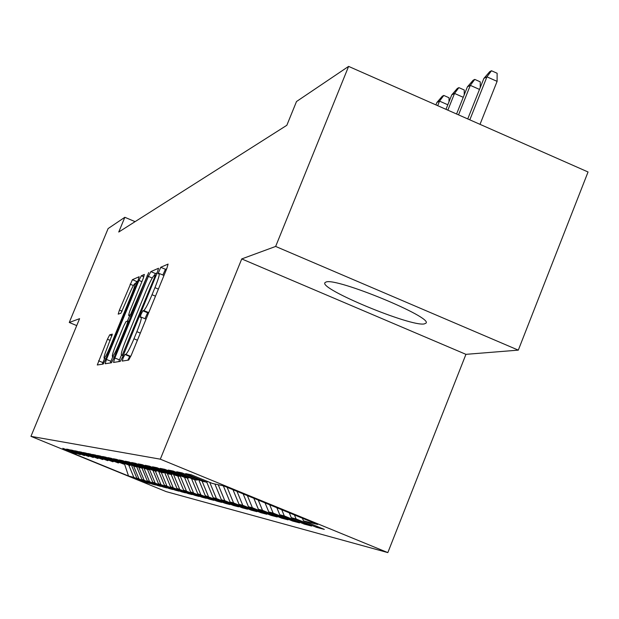 <?xml version="1.0" encoding="UTF-8"?>
<svg xmlns="http://www.w3.org/2000/svg" width="619" height="619" viewBox="0 0 619 619"><rect width="100%" height="100%" fill="white"/><g stroke="black" fill="none" stroke-linecap="round" stroke-linejoin="round"><path stroke-width="0.93" d="M123.181 357.852L122.237 361.078L128.698 360.065L131.305 355.136L166.805 268.569L168.089 264.081L160.731 267.292L158.031 273.838L159.06 273.42C159.834 274.078 158.456 278.821 154.943 287.642L152.034 294.729C148.134 303.952 145.38 309.214 143.755 310.521L142.881 310.8L141.086 314.212L140.173 317.361L141.109 317.09C141.867 317.826 140.459 322.685 136.876 331.668L133.959 338.786C130.052 348.033 127.328 353.217 125.773 354.339L124.953 354.486L123.181 357.852M130.88 356.149L129.719 356.467L127.793 360.204M166.72 268.77L165.466 269.296L162.843 275.022M148.877 312.278L147.632 312.788L144.954 318.708M424.294 323.907L425.911 323.195C433.803 317.632 336.256 277.382 326.051 282.009L324.936 282.69C319.002 288.856 410.993 326.987 424.294 323.907M109.702 334.833L107.435 339.235L97.291 364.986L103.226 364.057L105.547 359.585L137.929 280.84L139.159 276.732L132.404 279.68L119.436 310.065L118.206 314.143L120.922 313.245L128.605 295.72C131.661 288.485 133.766 284.431 134.919 283.548C135.445 284.082 134.346 287.75 131.615 294.559L110.352 346.253C107.319 353.441 105.245 357.426 104.139 358.208C103.644 357.573 104.781 353.789 107.559 346.864L112.341 334.136L109.702 334.833L112.024 335.8M118.747 232.032L286.837 125.286L296.509 101.524L348.605 66.395L275.648 246.439L241.743 258.928L160.313 459.174L30.95 436.349L79.588 318.677L69.266 322.476L108.116 228.566L124.837 217.292L118.747 232.032M114.863 357.975L113.54 362.44L120.287 361.38L122.794 356.606L157.265 272.623L158.534 268.259L150.858 271.609L148.374 276.399L114.863 357.975L119.475 359.894L118.809 361.612M111.482 362.765L105.168 363.748L106.46 359.422L138.95 280.399L141.341 275.772L144.366 274.449L143.151 278.62L129.82 311.055L128.551 315.326L130.508 314.707L148.715 272.553L113.888 358.138L111.482 362.765M160.313 459.174L387.834 552.605L166.178 491.618L30.95 436.349M316.998 526.39L316.603 527.365L324.325 529.392L303.48 520.842L317.679 524.479L223.846 485.954L212.418 483.462L191.279 474.788L185.669 473.628L206.475 482.17L202.622 481.327L182.032 472.885L176.717 471.786L196.989 480.104L193.329 479.307L173.274 471.074L168.236 470.038L187.99 478.139L184.516 477.388L164.956 469.364L160.174 468.382L179.44 476.282L176.144 475.562L157.064 467.74L152.506 466.803L171.316 474.51L168.175 473.821L149.543 466.192L145.21 465.295L163.571 472.823L160.584 472.173L142.385 464.714L138.254 463.863L156.197 471.214L153.342 470.595L135.561 463.306L131.615 462.494L149.156 469.682L146.432 469.086L129.046 461.967L125.278 461.194L142.432 468.219L139.824 467.647L122.817 460.683L119.212 459.94L135.994 466.819L116.859 459.453L113.409 458.749L129.843 465.473L111.149 458.284L107.845 457.596L123.939 464.188L105.687 457.155L102.514 456.497L118.283 462.958L100.44 456.071L97.392 455.445L112.851 461.774L95.403 455.035L92.479 454.431L107.636 460.637L90.56 454.036L87.751 453.456L102.622 459.546L85.909 453.077L83.201 452.52L97.794 458.493L81.429 452.156L78.822 451.622L93.152 457.48L77.12 451.266L74.605 450.748L88.672 456.505L72.957 450.415L70.535 449.912L84.354 455.569L68.949 449.587L66.612 449.108L80.191 454.656L62.821 448.326L76.176 453.781L76.725 453.549M316.603 527.365L296.091 518.946L291.301 517.716L289.282 512.818M304.656 523.202L304.293 524.123L311.605 526.049L291.301 517.716M304.293 524.123L284.299 515.921L279.757 514.76L276.855 507.719M292.949 520.169L292.601 521.051L299.542 522.877L279.757 514.76M292.601 521.051L273.111 513.058L268.793 511.952L265.048 502.876M281.831 517.298L281.498 518.126L288.09 519.859L268.793 511.952M281.498 518.126L262.479 510.327L258.378 509.275L253.836 498.264M271.254 514.559L270.936 515.348L277.211 516.997L258.378 509.275M270.936 515.348L252.374 507.735L248.467 506.737L243.159 493.885M261.179 511.952L260.878 512.702L266.859 514.273L248.467 506.737M260.878 512.702L242.741 505.266L239.019 504.315L232.992 489.706M251.569 509.46L251.283 510.18L256.986 511.681L239.019 504.315M251.283 510.18L233.556 502.914L230.005 502.001L223.335 485.845M242.4 507.085L242.13 507.773L247.569 509.205L230.005 502.001M242.13 507.773L224.798 500.67L221.401 499.796L214.878 483.996M233.642 504.81L233.378 505.468L238.578 506.837L221.401 499.796M233.378 505.468L216.418 498.519L213.176 497.691L206.723 482.062M225.262 502.636L225.007 503.262L229.982 504.578L213.176 497.691M225.007 503.262L205.299 495.672L198.714 479.725M217.23 500.554L216.99 501.158L221.757 502.411L205.299 495.672M216.99 501.158L197.763 493.738L191.488 478.549M209.539 498.558L209.307 499.138L213.88 500.338L197.763 493.738M209.307 499.138L190.536 491.888L184.547 477.388M202.165 496.647L201.941 497.196L206.328 498.349L190.536 491.888M201.941 497.196L183.595 490.109L177.73 475.91M195.086 494.805L194.869 495.339L199.078 496.446L183.595 490.109M194.869 495.339L176.933 488.399L171.184 474.479M188.277 493.041L188.075 493.552L192.114 494.612L176.933 488.399M188.075 493.552L170.535 486.758L164.592 472.39M181.731 491.339L181.537 491.826L185.429 492.856L170.535 486.758M181.537 491.826L164.375 485.18L158.681 471.392M175.44 489.706L175.247 490.171L178.992 491.161L164.375 485.18M175.247 490.171L158.456 483.663L152.994 470.448M169.374 488.128L169.188 488.584L172.802 489.528L158.456 483.663M169.188 488.584L152.746 482.201L147.415 469.303M163.532 486.611L163.354 487.045L166.828 487.958L152.746 482.201M163.354 487.045L147.245 480.785L142.006 468.126M157.899 485.149L157.729 485.567L161.079 486.449L147.245 480.785M157.729 485.567L141.937 479.431L136.613 466.556M152.46 483.733L152.297 484.135L155.531 484.986L141.937 479.431M152.297 484.135L136.814 478.116L131.592 465.488M147.214 482.363L147.051 482.758L150.177 483.578L136.814 478.116M147.051 482.758L133.82 477.35L128.504 475.988L71.912 452.853L76.176 453.781M80.191 454.656L80.764 454.416M133.82 477.35L128.822 465.248M128.504 475.988L124.527 463.941M84.354 455.569L84.95 455.313M138.842 478.634L133.75 466.324M88.672 456.505L89.283 456.249M144.034 479.965L138.764 467.213M93.152 457.48L93.786 457.209M149.419 481.35L143.925 468.065M97.794 458.493L98.452 458.215M155.005 482.774L149.519 469.527M102.622 459.546L103.303 459.252M160.793 484.259L155.323 471.028M107.636 460.637L108.348 460.335M166.813 485.807L161.234 472.312M112.851 461.774L113.594 461.457M173.065 487.408L167.308 473.473M118.283 462.958L119.057 462.625M179.572 489.072L173.544 474.494M123.939 464.188L124.744 463.848M186.334 490.813L180.199 475.957M129.843 465.473L130.679 465.117M193.391 492.616L187.348 478M135.994 466.819L136.876 466.44M200.742 494.504L194.575 479.578M142.432 468.219L143.345 467.825M208.41 496.469L202.065 481.102M149.156 469.682L150.115 469.272M216.418 498.519L209.748 482.371M156.197 471.214L157.203 470.788M224.798 500.67L218.213 484.723M163.571 472.823L164.631 472.374M233.556 502.914L227.111 487.292M171.316 474.51L172.422 474.038M242.741 505.266L237 491.354M179.44 476.282L180.601 475.779M252.374 507.735L247.368 495.61M187.99 478.139L189.213 477.613M262.479 510.327L258.255 500.082M196.989 480.104L198.281 479.547M273.111 513.058L269.698 504.779M206.475 482.17L207.837 481.582M284.299 515.921L281.746 509.723M296.091 518.946L294.443 514.938M135.089 221.648L124.837 217.292M69.266 322.476L76.725 325.594M241.743 258.928L465.937 354.347L518.304 350.137L275.648 246.439M518.304 350.137L588.05 171.981L348.605 66.395M465.937 354.347L387.834 552.605M303.48 520.842L302.397 518.204M146.053 319.172L141.271 317.16M163.973 275.478L159.238 273.497M154.897 278.388L154.247 278.117L155.137 275.06L154.17 275.463C152.545 276.879 149.844 282.063 146.076 291L125.68 340.674C122.152 349.495 120.744 354.308 121.448 355.105L119.475 359.894M157.187 272.817L155.454 273.552L154.278 275.416M123.305 355.36L122.322 354.95L154.247 278.117M123.119 355.809L121.448 355.105L122.322 354.95M112.828 356.66L110.275 362.951M127.421 321.145L129.626 315.775M115.939 344.814C113.084 351.963 111.923 355.855 112.465 356.505C113.625 355.701 115.776 351.584 118.918 344.156L126.655 325.331L127.924 320.998L125.997 321.571L123.599 326.198L115.939 344.814M137.851 281.018L136.722 281.498L135.391 283.75M104.619 358.401L102.267 364.204M483.888 78.404L489.768 71.634L491.486 70.752L497.119 73.259L497.103 81.36L486.944 76.841L483.888 78.404L467.74 118.933M491.486 70.752L486.944 76.841L469.813 119.846M497.103 81.36L480.011 124.342M479.493 89.422L470.316 85.352L467.415 86.838L456.574 114.004M467.415 86.838L473.14 80.246L474.765 79.41L470.316 85.352L458.54 114.871M474.765 79.41L480.259 81.847L480.236 87.573M463.244 97.291L454.532 93.438L451.777 94.846L445.982 109.339M451.777 94.846L457.348 88.424L458.888 87.627L454.532 93.438L447.854 110.159M458.888 87.627L464.25 90.003L464.219 94.846M447.808 104.773L439.529 101.121L436.906 102.46L435.931 104.905M436.906 102.46L442.33 96.2L443.8 95.442L439.529 101.121L437.703 105.687M443.8 95.442L449.038 97.756L448.999 101.795M130.563 356.327L125.773 354.339M137.418 340.233L133.959 338.786M140.335 333.115L136.876 331.668M147.632 312.788L142.881 310.8M148.521 312.518L143.755 310.521M155.485 296.184L152.034 294.729M158.387 289.096L154.943 287.642M165.466 269.296L160.731 267.292M129.719 356.467L124.953 354.486M152.228 278.024L148.374 276.399M155.454 273.552L150.858 271.609M124.728 351.886L124.079 351.607M155.176 275.076L156.096 275.463L155.183 275.091M123.127 355.793L121.471 355.105M110.925 361.279L106.46 359.422M141.906 281.645L138.95 280.399M143.84 276.825L141.341 275.772M131.058 316.363L128.566 315.319M131.553 315.148L130.508 314.707M133.557 310.281L132.946 310.018M147.577 276.144L146.974 275.888M119.529 344.412L118.918 344.156M127.266 325.586L126.655 325.331M128.969 321.439L127.994 321.029L128.976 321.431M110.933 346.493L110.352 346.253M132.187 294.799L131.615 294.559M122.152 311.202L119.436 310.065M133.395 285.552L130.098 284.16M136.722 281.498L132.404 279.68M102.901 362.587L98.568 360.784M110.221 340.396L107.435 339.235M131.05 316.371L128.551 315.326M114.252 357.256L112.465 356.505M105.826 358.904L104.139 358.208M136.536 284.229L135.035 283.603"/></g></svg>
